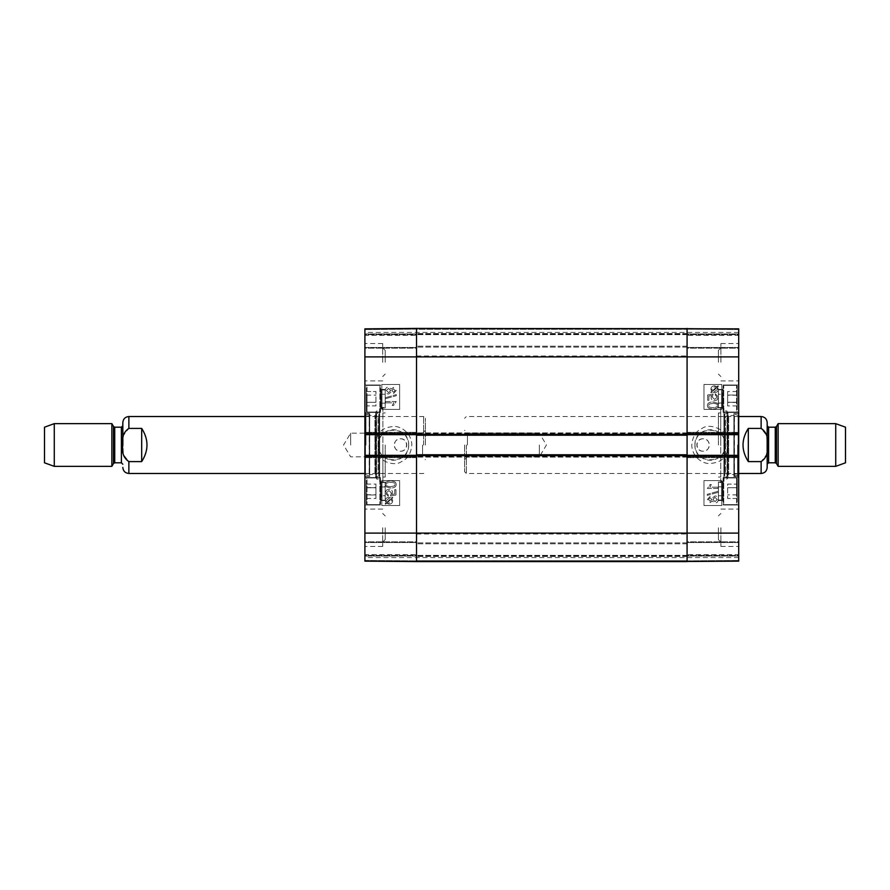 <?xml version="1.0" encoding="UTF-8"?>
<svg xmlns="http://www.w3.org/2000/svg" width="890" height="890" viewBox="0 0 890 890"><rect width="100%" height="100%" fill="white"/><g stroke="black" fill="none" stroke-linecap="round" stroke-linejoin="round"><path stroke-width="0.67" stroke-dasharray="4.45 3.34" d="M687.08 435.21L687.08 432.896L687.08 435.21L416.52 435.21L416.52 432.896L416.52 435.21M687.08 454.79L687.08 457.104L687.08 454.79L416.52 454.79L416.52 457.104L416.52 454.79M687.08 560.7L687.08 542.9L687.08 561.59L687.08 542.9L687.08 560.7L416.52 560.7L416.52 561.59L416.52 328.41L416.52 347.1L416.52 328.41L687.08 328.41L687.08 561.59L416.52 561.59L416.52 542.9L416.52 560.7L687.08 560.7M687.08 329.3L687.08 347.1L687.08 328.41L687.08 347.1L687.08 329.3L416.52 329.3L416.52 347.1L416.52 329.3L687.08 329.3M687.08 445L687.08 356L687.08 445M687.08 432.896L416.52 432.896L687.08 432.896M687.08 457.104L416.52 457.104L687.08 457.104M416.52 445L416.52 534L416.52 445M687.08 328.41L738.7 328.855L687.08 328.41L738.7 328.855L687.08 328.41L738.7 328.855L687.08 328.41L687.08 347.456L687.08 328.41L687.08 333.928L687.08 328.41L738.7 328.855L738.7 561.145L738.7 542.544L738.7 561.145L738.7 556.072L738.7 561.145L687.08 561.59L687.08 542.544L687.08 561.59L687.08 556.072L687.08 561.59L364.9 561.145L416.52 561.59L364.9 561.145L416.52 561.59L364.9 561.145L416.52 561.59L416.52 542.544L416.52 561.59L364.9 561.145L364.9 328.855L364.9 347.456L364.9 328.855L364.9 333.928L364.9 328.855L416.52 328.41L416.52 561.59L416.52 556.072L416.52 561.59L687.08 561.59L416.52 561.59L687.08 561.59L416.52 561.59L687.08 561.59L687.08 328.41L416.52 328.41L687.08 328.41L416.52 328.41L687.08 328.41L416.52 328.41L687.08 328.41L687.08 331.97L687.08 328.521L738.7 328.966L738.7 332.415L738.7 328.966L687.08 328.521M687.08 542.9L416.52 542.9L687.08 542.9M687.08 555.894L416.52 555.894L687.08 555.894M687.08 347.1L416.52 347.1L687.08 347.1M687.08 334.106L416.52 334.106L687.08 334.106M748.312 428.401C744.808 433.374 743.028 438.915 742.972 445C743.028 451.085 744.808 456.626 748.312 461.599L761.128 461.599L766.568 454.657L767.135 445L766.568 435.344L761.128 428.401L748.312 428.401L748.312 461.599M466.36 445L466.36 473.48L466.36 445M767.18 422.572L767.18 467.428M467.428 445L467.428 433.163L467.428 445M464.58 445L464.58 471.7L464.58 445M539.34 445L539.34 456.837L539.34 445M845.5 427.2L845.5 462.8M835.721 423.64L835.721 466.36M778.138 423.64L778.138 466.36M767.18 445L767.18 464.224L767.18 445M141.688 461.599C145.192 456.626 146.972 451.085 147.028 445C146.972 438.915 145.192 433.374 141.688 428.401L128.872 428.401L123.432 435.344L122.865 445L123.432 454.657L128.872 461.599L141.688 461.599L141.688 428.401M423.64 445L423.64 416.52L423.64 445M122.82 445L122.82 422.572M422.572 445L422.572 456.837L422.572 445M425.42 445L425.42 418.3L425.42 445M350.66 445L350.66 433.163L350.66 445M44.5 462.8L44.5 427.2M54.279 466.36L54.279 423.64M111.862 466.36L111.862 423.64M703.1 438.77C695.068 438.392 695.068 451.608 703.1 451.23C711.132 451.608 711.132 438.392 703.1 438.77A6.23 6.23 0 0 0 697.704 448.115A6.23 6.23 0 0 0 708.496 448.115A6.23 6.23 0 0 0 703.1 438.77M718.408 445L718.408 412.96L718.408 445M694.968 445C694.055 464.658 726.418 464.68 725.439 445A15.252 15.252 0 0 0 702.599 431.795A15.252 15.252 0 0 0 702.599 458.205A15.252 15.252 0 0 0 725.472 445C726.385 425.353 694.067 425.32 694.968 445M738.7 348.168L738.7 347.456L738.7 348.168L738.7 347.456L738.7 348.168L687.08 348.168L687.08 347.456L687.08 348.168L687.08 347.456L687.08 348.168L738.7 348.168M738.7 433.964L738.7 434.676L687.08 434.676L687.08 433.964L687.08 434.676L416.52 434.676L416.52 433.964L416.52 434.676L364.9 434.676L364.9 432.362L364.9 433.964L416.52 433.964L416.52 432.362L416.52 457.638L416.52 455.324L416.52 456.036L364.9 456.036L364.9 455.324L687.08 455.324L687.08 456.036L687.08 455.324L738.7 455.324L738.7 457.638L738.7 456.036L687.08 456.036L687.08 432.362L687.08 433.964L738.7 433.964L738.7 432.362L738.7 434.676M738.7 455.324L738.7 456.036M738.7 541.832L738.7 542.544L738.7 541.832L738.7 542.544L738.7 541.832L687.08 541.832L687.08 542.544L687.08 541.832L687.08 542.544L687.08 541.832L738.7 541.832M738.7 555.36L738.7 556.072L738.7 554.648L738.7 555.36L687.08 555.36L687.08 556.072L687.08 554.648L687.08 555.36L738.7 555.36M738.7 554.648L738.7 542.544L738.7 554.648L687.08 554.648L687.08 542.544L687.08 554.648L738.7 554.648M738.7 334.64L738.7 333.928L738.7 335.352L738.7 334.64L687.08 334.64L687.08 333.928L687.08 335.352L687.08 334.64L738.7 334.64M738.7 335.352L738.7 347.456L738.7 335.352L687.08 335.352L687.08 347.456L687.08 335.352L738.7 335.352M738.7 491.28L738.7 477.574L738.7 491.28M738.7 398.72L738.7 412.426L738.7 398.72M738.7 527.77L738.7 546.46L738.7 527.77M738.7 362.23L738.7 343.54L738.7 362.23M738.7 445L738.7 412.426L738.7 445M718.408 527.77L718.408 539.607L718.408 527.77M718.408 362.23L718.408 350.393L718.408 362.23M727.664 402.269L727.664 391.5L727.664 405.907L727.664 402.269L737.276 402.269L737.276 405.907L737.276 391.5L737.276 402.269M737.276 395.093L727.664 395.093M737.276 391.5L727.664 391.5M737.276 395.138L727.664 395.138M737.276 402.313L727.664 402.313M737.276 405.907L727.664 405.907M737.276 409.689L737.276 386.082L737.276 409.689M723.036 409.689L723.036 386.082L723.036 409.689M723.036 398.72L723.036 412.426L723.036 398.72M737.276 487.731L737.276 498.5L737.276 484.093L727.664 484.093L727.664 498.5L727.664 484.093L737.276 484.127L737.276 487.731L727.664 487.698L737.276 487.698L737.276 494.918L737.276 487.698L727.664 487.731M737.276 494.918L727.664 494.907M737.276 498.489L727.664 498.489L737.276 498.5M737.276 491.28L737.276 478.642L737.276 491.28M723.036 491.28L723.036 477.574L723.036 491.28M737.276 487.687L727.664 487.687M737.276 494.862L727.664 494.862M737.276 502.249L737.276 478.642L737.276 502.249M723.036 502.249L723.036 478.642L723.036 502.249M727.664 395.026L727.664 405.94L727.664 395.026L737.276 395.026L737.276 405.94L737.276 395.026M737.276 391.533L727.664 391.533M737.276 395.26L727.664 395.26M737.276 402.447L727.664 402.447M737.276 405.94L727.664 405.94M737.276 402.202L727.664 402.202M737.276 409.545L737.276 386.082L737.276 409.545M723.036 409.545L723.036 386.082L723.036 409.545M733.894 445L733.894 413.494L733.894 445M733.894 413.65L733.894 476.35L733.894 413.65L734.439 475.649L734.439 414.351L738.099 415.263L738.099 474.737L738.099 415.263L738.166 473.48L738.166 416.52L734.306 415.563L734.306 474.437L734.306 415.563L728.654 415.563L728.654 474.437L728.654 415.563L725.506 416.52L725.506 473.48L725.506 416.52L724.549 415.641L724.549 474.359L724.705 414.117L724.705 475.883L724.705 414.117L727.297 413.016L727.297 476.984L727.297 413.016L727.019 411.024L724.115 410.668L724.115 479.332L723.926 408.51L723.926 481.49L723.926 408.51L720.722 408.51L720.722 481.49L720.722 408.51M687.08 561.479L687.08 558.03L687.08 561.479L738.7 561.034L687.08 561.59M718.119 487.175L709.764 487.175L711.344 484.549L710.075 484.549L707.394 488.488L718.119 488.488L718.119 487.175L709.753 487.175L711.332 484.549L710.064 484.549L707.383 488.488L718.108 488.488L718.119 487.175M707.261 494.317L707.261 495.374L718.297 492.281L718.297 491.224L707.261 494.317L707.25 495.374L718.286 492.281L718.286 491.224L707.261 494.317M708.462 499.49L710.087 497.755L708.473 499.49L710.176 501.215L708.473 499.49M711.8 499.501L710.164 501.215L711.811 499.501L710.098 497.755L711.811 499.501M712.879 499.457L715.026 497.321L712.89 499.457L715.082 501.66L712.89 499.457M717.207 499.501L715.071 501.66L717.218 499.501L715.026 497.321L717.218 499.501M710.142 496.409L707.394 499.468L710.176 502.561L712.323 500.992L715.059 503.006C717.051 502.883 718.13 501.715 718.297 499.49C718.141 497.265 717.051 496.097 715.026 495.975L712.323 498.011L710.131 496.409L707.383 499.468L710.164 502.561L712.312 500.992L715.048 503.006C717.04 502.883 718.119 501.715 718.286 499.49C718.13 497.265 717.04 496.097 715.015 495.975L712.312 498.011L710.131 496.409M717.307 388.329L717.473 389.219L714.625 391.656L712.846 391.244L714.637 391.656L717.485 389.219L716.895 387.639L717.318 388.329M716.895 387.639L712.857 391.244L716.884 387.639M712.356 390.844L716.406 387.228L712.356 390.844L711.722 389.242L714.592 386.794L716.406 387.228L714.603 386.794L711.733 389.242L712.356 390.844M711.188 392.724L712.145 391.867L714.603 392.635C716.962 392.445 718.185 391.322 718.286 389.253L717.529 387.061L718.452 386.238L718.041 385.759L717.084 386.616L714.614 385.815C712.245 385.971 711.021 387.106 710.921 389.242L711.689 391.433L710.776 392.245L711.199 392.724L712.156 391.867L714.614 392.635C716.973 392.445 718.197 391.322 718.297 389.253L717.54 387.061L718.464 386.238L718.052 385.759L717.095 386.616L714.625 385.815C712.256 385.971 711.032 387.106 710.932 389.242L711.7 391.433L710.787 392.245L711.199 392.724M715.26 395.093L717.273 397.151L714.67 399.41L712.245 397.129L713.124 393.959L707.628 394.993L707.628 400.3L708.885 400.3L708.885 396.039L711.755 395.46L711.088 397.485C711.221 399.521 712.378 400.634 714.548 400.8L717.062 399.955L718.352 397.151L715.371 393.725L715.249 395.093L717.262 397.151L714.648 399.41L712.223 397.129L713.101 393.959L707.617 394.993L707.617 400.3L708.874 400.3L708.874 396.039L711.755 395.46M711.744 395.46L711.077 397.485C711.21 399.521 712.367 400.634 714.537 400.8L717.051 399.955L718.341 397.151L715.371 393.725M715.36 393.725L715.249 395.093M709.285 404.038L712.912 403.37L709.297 404.038L708.54 405.484L709.297 404.038M712.89 407.62L712.912 407.62C709.675 407.52 708.218 406.808 708.529 405.484C708.24 406.808 709.697 407.52 712.912 407.62C716.116 407.509 717.574 406.808 717.273 405.495C717.562 406.808 716.105 407.509 712.89 407.62M712.89 403.37C716.105 403.47 717.562 404.182 717.262 405.495C717.585 404.182 716.127 403.47 712.912 403.37M707.45 405.495C707.383 407.776 709.197 408.933 712.912 408.977L712.912 408.977C716.528 408.977 718.341 407.82 718.352 405.495L717.251 403.07L712.912 402.013C709.263 402.013 707.45 403.181 707.45 405.495C707.361 407.776 709.185 408.933 712.89 408.977C716.517 408.977 718.33 407.82 718.341 405.495L717.24 403.07L712.89 402.013C709.252 402.013 707.439 403.181 707.439 405.495L707.45 405.495M703.968 480.6L721.768 480.6L721.768 505.52L703.968 505.52L703.968 480.6L703.99 505.52L721.79 505.52L721.79 480.6L703.99 480.6M703.968 384.48L721.768 384.48L721.768 409.4L703.968 409.4L703.968 384.48L703.99 409.4L721.79 409.4L721.79 384.48L703.99 384.48M728.699 445C726.618 460.542 718.286 462.533 710.52 463.479C704.324 464.346 692.542 458.472 691.764 445.534C692.42 436.645 695.947 430.894 702.321 428.29C708.885 423.061 728.654 428.268 728.699 445M720.9 527.77L720.9 546.46L720.9 527.77M720.9 362.23L720.9 343.54L720.9 362.23M737.632 445L737.632 476.506L737.632 445M720.722 445L720.722 412.96L720.722 445M687.08 432.362L738.7 432.362L687.08 432.362M738.7 457.638L687.08 457.638L738.7 457.638M718.408 398.72L718.408 407.976L718.408 398.72M718.408 394.248L718.408 407.62L718.408 394.248L721.612 394.248L718.408 394.292M718.408 403.315L718.408 389.82L718.408 403.315L721.612 403.315A1.424 0.734 180 0 1 722.558 403.504L722.558 403.192A1.424 0.69 180 0 0 721.612 403.025L721.612 389.82L721.612 407.486L722.691 407.976L718.408 407.976L722.558 407.976L722.558 394.07A1.424 0.712 0 0 1 721.612 394.248L721.612 407.62L721.612 394.248A1.424 0.712 180 0 0 722.558 394.114L722.558 407.976A1.424 1.424 180 0 0 721.612 407.62L718.408 407.62M718.408 495.886L718.408 482.024L718.408 495.886M718.408 500.047L721.612 500.047L721.612 495.752A1.424 0.712 180 0 1 722.558 495.886L722.558 495.93A1.424 0.712 180 0 0 721.612 495.752L721.612 500.047L722.691 500.536L718.408 500.536L722.558 500.536A1.424 1.424 20.7 0 0 721.612 500.18L718.408 500.18L718.408 482.514L721.612 482.514L721.612 500.18L721.612 486.83A1.424 0.712 180 0 0 722.558 486.652L722.558 500.536L722.558 486.652C722.736 480.578 722.736 480.578 722.558 486.652C722.736 480.578 722.736 480.578 722.558 486.652A1.424 0.712 180 0 1 721.612 486.83L721.612 482.514L722.691 482.024L718.408 482.024L718.408 500.536L718.408 482.024L722.558 482.024L722.558 495.93L722.558 482.024A1.424 1.424 -0 0 1 721.612 482.38L718.408 482.38L718.408 500.047L718.408 482.38M721.612 495.752L718.408 495.752L721.612 495.708L721.612 482.38L721.612 495.708M718.408 389.954L722.691 389.464L718.408 389.464L722.558 389.464L722.558 403.504L722.558 389.464A1.424 1.424 180 0 1 721.612 389.82L718.408 389.82M718.408 407.486L721.612 407.486L721.612 403.025L718.408 403.025M718.408 482.514L718.408 486.83L721.612 486.83L718.408 486.83L718.408 500.18M400.5 451.23C408.532 451.608 408.532 438.392 400.5 438.77C392.468 438.392 392.468 451.608 400.5 451.23A6.23 6.23 0 0 0 405.896 441.885A6.23 6.23 0 0 0 395.104 441.885A6.23 6.23 0 0 0 400.5 451.23M385.192 445L385.192 477.04L385.192 445M408.632 445C409.545 425.342 377.182 425.32 378.161 445A15.252 15.252 0 0 0 401.001 458.205A15.252 15.252 0 0 0 401.001 431.795A15.252 15.252 0 0 0 378.128 445C377.215 464.647 409.534 464.68 408.632 445M364.9 561.034L364.9 557.585L364.9 561.034L416.52 561.479L416.52 558.03L416.52 561.479L364.9 561.145M364.9 541.832L364.9 542.544L364.9 541.832L364.9 542.544L364.9 541.832L416.52 541.832L416.52 542.544L416.52 541.832L416.52 542.544L416.52 541.832L364.9 541.832M364.9 456.036L364.9 455.324M364.9 434.676L364.9 433.964M364.9 348.168L364.9 347.456L364.9 348.168L364.9 347.456L364.9 348.168L416.52 348.168L416.52 347.456L416.52 348.168L416.52 347.456L416.52 348.168L364.9 348.168M364.9 334.64L364.9 333.928L364.9 335.352L364.9 334.64L416.52 334.64L416.52 333.928L416.52 335.352L416.52 334.64L364.9 334.64M364.9 335.352L364.9 347.456L364.9 335.352L416.52 335.352L416.52 347.456L416.52 335.352L364.9 335.352M364.9 555.36L364.9 556.072L364.9 554.648L364.9 555.36L416.52 555.36L416.52 556.072L416.52 554.648L416.52 555.36L364.9 555.36M364.9 554.648L364.9 542.544L364.9 554.648L416.52 554.648L416.52 542.544L416.52 554.648L364.9 554.648M364.9 398.72L364.9 412.426L364.9 398.72M364.9 491.28L364.9 477.574L364.9 491.28M364.9 362.23L364.9 343.54L364.9 362.23M364.9 527.77L364.9 546.46L364.9 527.77M364.9 445L364.9 477.574L364.9 445M385.192 362.23L385.192 350.393L385.192 362.23M385.192 527.77L385.192 539.607L385.192 527.77M375.936 487.731L375.936 498.5L375.936 484.093L375.936 487.731L366.324 487.731L366.324 484.093L366.324 498.5L366.324 487.731M366.324 494.907L375.936 494.907M366.324 498.5L375.936 498.5M366.324 494.862L375.936 494.862M366.324 487.687L375.936 487.687M366.324 484.093L375.936 484.093M366.324 480.311L366.324 503.918L366.324 480.311M380.564 480.311L380.564 503.918L380.564 480.311M380.564 491.28L380.564 477.574L380.564 491.28M366.324 402.269L366.324 391.5L366.324 405.907L375.936 405.907L375.936 391.5L375.936 405.907L366.324 405.873L366.324 402.269L375.936 402.302L366.324 402.302L366.324 395.082L366.324 402.302L375.936 402.269M366.324 395.082L375.936 395.093M366.324 391.511L375.936 391.511L366.324 391.5M366.324 398.72L366.324 411.358L366.324 398.72M380.564 398.72L380.564 412.426L380.564 398.72M366.324 402.313L375.936 402.313M366.324 395.138L375.936 395.138M366.324 387.751L366.324 411.358L366.324 387.751M380.564 387.751L380.564 411.358L380.564 387.751M375.936 494.974L375.936 484.06L375.936 494.974L366.324 494.974L366.324 484.06L366.324 494.974M366.324 498.467L375.936 498.467M366.324 494.74L375.936 494.74M366.324 487.553L375.936 487.553M366.324 484.06L375.936 484.06M366.324 487.798L375.936 487.798M366.324 480.455L366.324 503.918L366.324 480.455M380.564 480.455L380.564 503.918L380.564 480.455M369.706 445L369.706 476.506L369.706 445M369.706 476.35L369.706 413.65L369.706 476.35L369.161 414.351L369.161 475.649L365.501 474.737L365.501 415.263L365.501 474.737L365.434 416.52L365.434 473.48L369.294 474.437L369.294 415.563L369.294 474.437L374.946 474.437L374.946 415.563L374.946 474.437L378.094 473.48L378.094 416.52L378.094 473.48L379.051 474.359L379.051 415.641L378.895 475.883L378.895 414.117L378.895 475.883L376.303 476.984L376.303 413.016L376.303 476.984L376.581 478.976L379.485 479.332L379.485 410.668L379.674 481.49L379.674 408.51L379.674 481.49L382.878 481.49L382.878 408.51L382.878 481.49M416.52 328.521L416.52 331.97L416.52 328.521L364.9 328.966L416.52 328.41M385.481 402.825L393.836 402.825L392.256 405.451L393.525 405.451L396.206 401.512L385.481 401.512L385.481 402.825L393.847 402.825L392.268 405.451L393.536 405.451L396.217 401.512L385.492 401.512L385.481 402.825M396.339 395.683L396.339 394.626L385.303 397.719L385.303 398.776L396.339 395.683L396.35 394.626L385.314 397.719L385.314 398.776L396.339 395.683M395.138 390.51L393.514 392.245L395.127 390.51L393.425 388.785L395.127 390.51M391.8 390.499L393.436 388.785L391.789 390.499L393.502 392.245L391.789 390.499M390.721 390.543L388.574 392.679L390.71 390.543L388.518 388.34L390.71 390.543M386.394 390.499L388.53 388.34L386.382 390.499L388.574 392.679L386.382 390.499M393.458 393.591L396.206 390.532L393.425 387.439L391.277 389.008L388.541 386.994C386.549 387.117 385.47 388.285 385.303 390.51C385.459 392.735 386.549 393.903 388.574 394.025L391.277 391.989L393.469 393.591L396.217 390.532L393.436 387.439L391.289 389.008L388.552 386.994C386.56 387.117 385.481 388.285 385.314 390.51C385.47 392.735 386.56 393.903 388.585 394.025L391.289 391.989L393.469 393.591M386.293 501.671L386.127 500.781L388.974 498.344L390.755 498.756L388.963 498.344L386.115 500.781L386.705 502.361L386.282 501.671M386.705 502.361L390.743 498.756L386.716 502.361M391.244 499.157L387.195 502.772L391.244 499.157L391.878 500.759L389.008 503.206L387.195 502.772L388.997 503.206L391.867 500.759L391.244 499.157M392.412 497.276L391.455 498.133L388.997 497.365C386.638 497.555 385.415 498.678 385.314 500.747L386.071 502.939L385.147 503.762L385.559 504.241L386.516 503.384L388.986 504.185C391.355 504.029 392.579 502.895 392.679 500.759L391.911 498.567L392.824 497.755L392.401 497.276L391.444 498.133L388.986 497.365C386.627 497.555 385.403 498.678 385.303 500.747L386.06 502.939L385.136 503.762L385.548 504.241L386.505 503.384L388.974 504.185C391.344 504.029 392.568 502.895 392.668 500.759L391.9 498.567L392.813 497.755L392.401 497.276M388.34 494.907L386.327 492.849L388.93 490.59L391.355 492.871L390.476 496.042L395.972 495.007L395.972 489.7L394.715 489.7L394.715 493.961L391.845 494.54L392.512 492.515C392.379 490.479 391.222 489.367 389.052 489.2L386.538 490.045L385.248 492.849L388.229 496.275L388.351 494.907L386.338 492.849L388.952 490.59L391.378 492.871L390.499 496.042L395.983 495.007L395.983 489.7L394.726 489.7L394.726 493.961L391.845 494.54M391.856 494.54L392.523 492.515C392.39 490.479 391.233 489.367 389.064 489.2L386.549 490.045L385.259 492.849L388.229 496.275M388.24 496.275L388.351 494.907M394.315 485.962L390.688 486.63L394.303 485.962L395.06 484.516L394.303 485.962M390.71 482.38L390.688 482.38C393.925 482.48 395.382 483.192 395.071 484.516C395.36 483.192 393.903 482.48 390.688 482.38C387.484 482.491 386.026 483.192 386.327 484.505C386.038 483.192 387.495 482.491 390.71 482.38M390.71 486.63C387.495 486.53 386.038 485.818 386.338 484.505C386.015 485.818 387.473 486.53 390.688 486.63M396.15 484.505C396.217 482.224 394.404 481.067 390.688 481.023L390.688 481.023C387.072 481.023 385.259 482.18 385.248 484.505L386.349 486.93L390.688 487.987C394.337 487.987 396.15 486.819 396.15 484.505C396.239 482.224 394.415 481.067 390.71 481.023C387.083 481.023 385.27 482.18 385.259 484.505L386.36 486.93L390.71 487.987C394.348 487.987 396.161 486.819 396.161 484.505L396.15 484.505M399.632 409.4L381.832 409.4L381.832 384.48L399.632 384.48L399.632 409.4L399.61 384.48L381.81 384.48L381.81 409.4L399.61 409.4M399.632 505.52L381.832 505.52L381.832 480.6L399.632 480.6L399.632 505.52L399.61 480.6L381.81 480.6L381.81 505.52L399.61 505.52M374.901 445C376.982 429.458 385.314 427.467 393.08 426.521C399.276 425.654 411.058 431.528 411.836 444.466C411.18 453.355 407.653 459.107 401.279 461.71C394.715 466.939 374.946 461.732 374.901 445M382.7 362.23L382.7 343.54L382.7 362.23M382.7 527.77L382.7 546.46L382.7 527.77M365.968 445L365.968 413.494L365.968 445M382.878 445L382.878 477.04L382.878 445M416.52 457.638L364.9 457.638L416.52 457.638M364.9 432.362L416.52 432.362L364.9 432.362M385.192 491.28L385.192 482.024L385.192 491.28M385.192 495.752L385.192 482.38L385.192 495.752L381.988 495.752L385.192 495.708M385.192 486.685L385.192 500.18L385.192 486.685L381.988 486.685A1.424 0.734 0 0 1 381.042 486.496L381.042 486.808A1.424 0.69 0 0 0 381.988 486.975L381.988 500.18L381.988 482.514L380.909 482.024L385.192 482.024L381.042 482.024L381.042 495.93A1.424 0.712 180 0 1 381.988 495.752L381.988 482.38L381.988 495.752A1.424 0.712 0 0 0 381.042 495.886L381.042 482.024A1.424 1.424 0 0 0 381.988 482.38L385.192 482.38M385.192 394.114L385.192 407.976L385.192 394.114M385.192 389.954L381.988 389.954L381.988 394.248A1.424 0.712 -0 0 1 381.042 394.114L381.042 394.07A1.424 0.712 -0 0 0 381.988 394.248L381.988 389.954L380.909 389.464L385.192 389.464L381.042 389.464A1.424 1.424 -159.3 0 0 381.988 389.82L385.192 389.82L385.192 407.486L381.988 407.486L381.988 389.82L381.988 403.17A1.424 0.712 0 0 0 381.042 403.348L381.042 389.464L381.042 403.348C380.864 409.422 380.864 409.422 381.042 403.348C380.864 409.422 380.864 409.422 381.042 403.348A1.424 0.712 -0 0 1 381.988 403.17L381.988 407.486L380.909 407.976L385.192 407.976L385.192 389.464L385.192 407.976L381.042 407.976L381.042 394.07L381.042 407.976A1.424 1.424 180 0 1 381.988 407.62L385.192 407.62L385.192 389.954L385.192 407.62M381.988 394.248L385.192 394.248L381.988 394.292L381.988 407.62L381.988 394.292M385.192 500.047L380.909 500.536L385.192 500.536L381.042 500.536L381.042 486.496L381.042 500.536A1.424 1.424 -0 0 1 381.988 500.18L385.192 500.18M385.192 482.514L381.988 482.514L381.988 486.975L385.192 486.975M385.192 407.486L385.192 403.17L381.988 403.17L385.192 403.17L385.192 389.82M687.08 433.786L416.52 433.786M687.08 433.43L416.52 433.43M687.08 456.57L416.52 456.57M687.08 456.214L416.52 456.214M687.08 556.428L416.52 556.428L687.08 556.428M687.08 333.572L416.52 333.572L687.08 333.572M687.08 543.79L416.52 543.79L687.08 543.79M687.08 555.36L416.52 555.36L687.08 555.36M687.08 346.21L416.52 346.21L687.08 346.21M687.08 334.64L416.52 334.64L687.08 334.64M364.9 356.89L738.7 356.89M364.9 533.11L738.7 533.11M761.128 416.52L761.128 428.401M761.128 461.599L761.128 473.48M776.492 426.488L776.492 463.512M775.257 427.2L775.257 462.8M768.604 427.2L768.604 462.8M128.872 473.48L128.872 461.599M128.872 428.401L128.872 416.52M113.508 463.512L113.508 426.488M114.743 462.8L114.743 427.2M121.396 462.8L121.396 427.2M736.564 410.301L736.564 385.37L736.564 410.301M723.748 410.301L723.748 385.37L723.748 410.301M736.564 491.28L736.564 477.93L736.564 491.28M723.748 491.28L723.748 504.63L723.748 491.28M736.564 502.861L736.564 477.93L736.564 502.861M723.748 502.861L723.748 477.93L723.748 502.861M736.564 410.157L736.564 385.37L736.564 410.157M723.748 410.157L723.748 385.37L723.748 410.157M727.019 411.024L727.019 478.976L727.019 411.024M738.7 329.567L687.08 329.122L738.7 329.567M687.08 333.928L738.7 333.928L687.08 333.928M738.7 347.456L687.08 347.456L738.7 347.456M738.7 433.074L687.08 433.074L738.7 433.074M687.08 456.926L738.7 456.926L687.08 456.926M738.7 542.544L687.08 542.544L738.7 542.544M738.7 556.072L687.08 556.072L738.7 556.072M687.08 560.878L738.7 560.433L687.08 560.878M367.036 479.699L367.036 504.63L367.036 479.699M379.852 479.699L379.852 504.63L379.852 479.699M367.036 398.72L367.036 412.07L367.036 398.72M379.852 398.72L379.852 385.37L379.852 398.72M367.036 387.139L367.036 412.07L367.036 387.139M379.852 387.139L379.852 412.07L379.852 387.139M367.036 479.844L367.036 504.63L367.036 479.844M379.852 479.844L379.852 504.63L379.852 479.844M376.581 478.976L376.581 411.024L376.581 478.976M364.9 560.433L416.52 560.878L364.9 560.433M416.52 556.072L364.9 556.072L416.52 556.072M364.9 542.544L416.52 542.544L364.9 542.544M364.9 456.926L416.52 456.926L364.9 456.926M416.52 433.074L364.9 433.074L416.52 433.074M364.9 347.456L416.52 347.456L364.9 347.456M364.9 333.928L416.52 333.928L364.9 333.928M416.52 329.122L364.9 329.567L416.52 329.122M738.7 332.415L364.9 332.415M738.7 557.585L364.9 557.585M416.52 534L687.08 534M416.52 356L687.08 356M738.7 416.52L466.36 416.52L464.58 418.3M738.7 473.48L466.36 473.48L464.58 471.7M464.58 459.685L467.428 456.837L539.34 456.837L546.449 445L539.34 433.163L467.428 433.163L464.58 430.315M364.9 473.48L423.64 473.48L425.42 471.7M364.9 416.52L423.64 416.52L425.42 418.3M425.42 430.315L422.572 433.163L350.66 433.163L343.551 445L350.66 456.837L422.572 456.837L425.42 459.685M736.564 412.07L737.276 411.358L736.564 412.07L723.748 412.07L723.036 411.358L723.748 412.07L736.564 412.07M736.564 385.37L737.276 386.082L736.564 385.37L723.748 385.37L723.036 386.082L723.748 385.37L736.564 385.37M736.564 477.93L737.276 478.642L736.564 477.93L723.748 477.93L723.036 478.642L723.748 477.93L736.564 477.93M736.564 504.63L737.276 503.918L736.564 504.63L723.748 504.63L723.036 503.918L723.748 504.63L736.564 504.63M720.722 481.49L723.926 481.49L724.115 479.332L727.019 478.976L727.931 477.941L724.705 475.883L724.549 474.359L725.506 473.48L728.654 474.437L734.306 474.437L738.166 473.48L738.099 474.737L733.894 476.35M727.931 477.941L727.931 412.059L727.931 477.941M718.408 539.607L720.9 542.099L718.408 539.607M718.408 515.933L720.9 513.441L718.408 515.933M718.408 374.067L720.9 376.559L718.408 374.067M718.408 350.393L720.9 347.901L718.408 350.393M720.9 380.92L738.7 380.92L720.9 380.92M720.9 343.54L738.7 343.54L720.9 343.54M720.9 546.46L738.7 546.46L720.9 546.46M720.9 509.08L738.7 509.08L720.9 509.08M723.036 412.426L738.7 412.426L723.036 412.426M723.036 385.014L738.7 385.014L723.036 385.014M723.036 504.986L738.7 504.986L723.036 504.986M723.036 477.574L738.7 477.574L723.036 477.574M733.894 476.506L737.632 476.506L738.7 477.574M733.894 413.494L737.632 413.494L738.7 412.426M718.408 477.04L720.722 477.04M718.408 412.96L720.722 412.96M367.036 477.93L366.324 478.642L367.036 477.93L379.852 477.93L380.564 478.642L379.852 477.93L367.036 477.93M367.036 504.63L366.324 503.918L367.036 504.63L379.852 504.63L380.564 503.918L379.852 504.63L367.036 504.63M367.036 412.07L366.324 411.358L367.036 412.07L379.852 412.07L380.564 411.358L379.852 412.07L367.036 412.07M367.036 385.37L366.324 386.082L367.036 385.37L379.852 385.37L380.564 386.082L379.852 385.37L367.036 385.37M382.878 408.51L379.674 408.51L379.485 410.668L376.581 411.024L375.669 412.059L378.895 414.117L379.051 415.641L378.094 416.52L374.946 415.563L369.294 415.563L365.434 416.52L365.501 415.263L369.706 413.65M375.669 412.059L375.669 477.941L375.669 412.059M385.192 350.393L382.7 347.901L385.192 350.393M385.192 374.067L382.7 376.559L385.192 374.067M385.192 515.933L382.7 513.441L385.192 515.933M385.192 539.607L382.7 542.099L385.192 539.607M382.7 509.08L364.9 509.08L382.7 509.08M382.7 546.46L364.9 546.46L382.7 546.46M382.7 343.54L364.9 343.54L382.7 343.54M382.7 380.92L364.9 380.92L382.7 380.92M380.564 477.574L364.9 477.574L380.564 477.574M380.564 504.986L364.9 504.986L380.564 504.986M380.564 385.014L364.9 385.014L380.564 385.014M380.564 412.426L364.9 412.426L380.564 412.426M369.706 413.494L365.968 413.494L364.9 412.426M369.706 476.506L365.968 476.506L364.9 477.574M385.192 412.96L382.878 412.96M385.192 477.04L382.878 477.04"/><path stroke-width="1.33" d="M416.52 328.499L416.52 435.21L687.08 435.21L687.08 328.41L687.08 433.964L738.7 433.964L738.7 328.966M687.08 435.21L687.08 454.79L416.52 454.79L416.52 561.59L687.08 561.59L687.08 454.79M416.52 454.79L416.52 435.21M416.52 328.41L364.9 328.855L364.9 433.964L416.52 433.964L416.52 328.41L738.7 328.855M748.312 461.599C741.259 450.529 741.259 439.471 748.312 428.401L761.128 428.401C766.435 432.006 768.448 437.535 767.135 445C768.448 452.465 766.435 457.994 761.128 461.599L748.312 461.599L748.312 428.401M761.128 461.599L761.128 473.48C764.799 473.124 766.824 471.099 767.18 467.428L767.18 422.572C766.824 418.901 764.799 416.876 761.128 416.52L738.7 416.52M835.721 466.36L845.5 462.8L845.5 427.2L835.721 423.64L778.138 423.64L778.138 466.36L835.721 466.36L835.721 423.64M141.688 428.401C148.741 439.471 148.741 450.529 141.688 461.599L128.872 461.599C123.565 457.994 121.552 452.465 122.865 445C121.552 437.535 123.565 432.006 128.872 428.401L141.688 428.401L141.688 461.599M128.872 428.401L128.872 416.52C125.201 416.876 123.176 418.901 122.82 422.572L122.82 445M54.279 423.64L44.5 427.2L44.5 462.8L54.279 466.36L111.862 466.36L111.862 423.64L54.279 423.64L54.279 466.36M687.08 434.676L738.7 434.676L738.7 433.964M738.7 434.676L738.7 455.324L687.08 455.324M687.08 561.479L738.7 561.145L738.7 455.324M738.7 456.036L687.08 456.036L687.08 561.59M364.9 561.034L364.9 456.036L416.52 456.036L416.52 533.11L738.7 533.11M416.52 455.324L364.9 455.324L364.9 456.036M364.9 455.324L364.9 434.676L416.52 434.676M364.9 433.964L364.9 434.676M364.9 561.145L416.52 561.59L416.52 533.11L364.9 533.11M687.08 434.32L416.52 434.32M364.9 356.89L738.7 356.89M416.52 455.68L687.08 455.68M761.128 428.401L761.128 416.52M776.492 426.488L775.257 427.2L775.257 462.8L776.492 463.512L776.492 426.488L778.138 423.64M775.257 462.8L768.604 462.8L768.604 427.2L767.18 425.776M128.872 461.599L128.872 473.48L364.9 473.48M113.508 463.512L114.743 462.8L114.743 427.2L113.508 426.488L113.508 463.512L111.862 466.36M114.743 427.2L121.396 427.2L121.396 462.8L122.82 464.224M761.128 473.48L738.7 473.48M776.492 463.512L778.138 466.36M775.257 427.2L768.604 427.2M768.604 462.8L767.18 464.224M128.872 416.52L364.9 416.52M128.872 473.48C125.201 473.124 123.176 471.099 122.82 467.428M113.508 426.488L111.862 423.64M114.743 462.8L121.396 462.8M121.396 427.2L122.82 425.776"/></g></svg>
